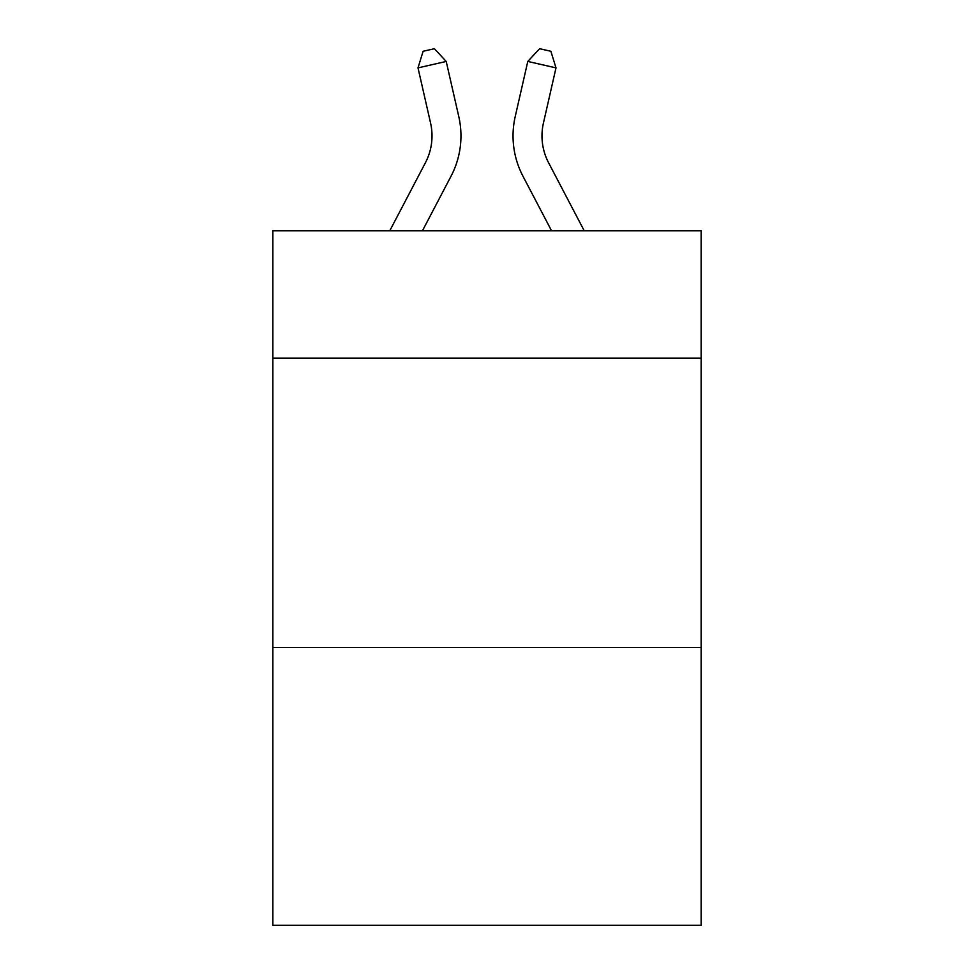 <?xml version="1.0" encoding="UTF-8"?>
<svg xmlns="http://www.w3.org/2000/svg" width="974" height="974" viewBox="0 0 974 974"><rect width="100%" height="100%" fill="white"/><g stroke="black" fill="none" stroke-linecap="round" stroke-linejoin="round"><path stroke-width="1.46" d="M701.134 358.14L701.134 230.814L272.866 230.814L272.866 358.14L701.134 358.14L701.134 925.3L272.866 925.3L272.866 358.14M701.134 647.503L272.866 647.503M389.758 230.814L425.407 162.755A57.88 57.88 -25.6 0 0 430.569 123.041L418.004 67.876L423.118 51.269L434.404 48.7L446.214 61.447L458.791 116.612A86.808 86.808 164 0 1 451.047 176.184L422.424 230.814M584.242 230.814L548.593 162.755A57.88 57.88 25.6 0 1 543.431 123.041L555.996 67.876L527.786 61.447L515.209 116.612A86.808 86.808 -164 0 0 522.953 176.184L551.576 230.814M425.407 162.755A57.88 57.88 -16 0 0 430.569 123.041A57.88 57.88 -16 0 1 425.407 162.755A57.88 57.88 -16 0 0 430.569 123.041A57.88 57.88 -16 0 1 425.407 162.755A57.88 57.88 -16 0 0 430.569 123.041A57.88 57.88 -16 0 1 425.407 162.755A57.88 57.88 -16 0 0 430.569 123.041A57.88 57.88 -16 0 1 425.407 162.755A57.88 57.88 -16 0 0 430.569 123.041A57.88 57.88 -16 0 1 425.407 162.755A57.88 57.88 -16 0 0 430.569 123.041A57.88 57.88 -16 0 1 425.407 162.755A57.88 57.88 -16 0 0 430.569 123.041A57.88 57.88 -16 0 1 425.407 162.755A57.88 57.88 -16 0 0 430.569 123.041A57.88 57.88 -16 0 1 425.407 162.755A57.88 57.88 -16 0 0 430.569 123.041A57.88 57.88 -16 0 1 425.407 162.755A57.88 57.88 -16 0 0 430.569 123.041A57.88 57.88 -16 0 1 425.407 162.755A57.88 57.88 -16 0 0 430.569 123.041A57.88 57.88 -16 0 1 425.407 162.755A57.88 57.88 -16 0 0 430.569 123.041A57.88 57.88 -16 0 1 425.407 162.755A57.88 57.88 -16 0 0 430.569 123.041A57.88 57.88 -16 0 1 425.407 162.755A57.88 57.88 -16 0 0 430.569 123.041A57.88 57.88 -16 0 1 425.407 162.755A57.88 57.88 -16 0 0 430.569 123.041A57.88 57.88 -16 0 1 425.407 162.755A57.88 57.88 -16 0 0 430.569 123.041A57.88 57.88 -16 0 1 425.407 162.755A57.88 57.88 -16 0 0 430.569 123.041A57.88 57.88 -16 0 1 425.407 162.755A57.88 57.88 -16 0 0 430.569 123.041A57.88 57.88 -16 0 1 425.407 162.755A57.88 57.88 -16 0 0 430.569 123.041A57.88 57.88 -16 0 1 425.407 162.755A57.88 57.88 -16 0 0 430.569 123.041A57.88 57.88 -16 0 1 425.407 162.755A57.88 57.88 -16 0 0 430.569 123.041A57.88 57.88 -16 0 1 425.407 162.755A57.88 57.88 -16 0 0 430.569 123.041A57.88 57.88 -16 0 1 425.407 162.755A57.88 57.88 -16 0 0 430.569 123.041A57.88 57.88 -16 0 1 425.407 162.755A57.88 57.88 -16 0 0 430.569 123.041A57.88 57.88 -16 0 1 425.407 162.755A57.88 57.88 -16 0 0 430.569 123.041A57.88 57.88 -16 0 1 425.407 162.755A57.88 57.88 -16 0 0 430.569 123.041A57.88 57.88 -16 0 1 425.407 162.755A57.88 57.88 -16 0 0 430.569 123.041A57.88 57.88 -16 0 1 425.407 162.755A57.88 57.88 -16 0 0 430.569 123.041A57.88 57.88 -16 0 1 425.407 162.755A57.88 57.88 -16 0 0 430.569 123.041A57.88 57.88 -16 0 1 425.407 162.755A57.88 57.88 -16 0 0 430.569 123.041A57.88 57.88 -16 0 1 425.407 162.755A57.88 57.88 -16 0 0 430.569 123.041M418.004 67.876L446.214 61.447L458.791 116.612M548.593 162.755A57.88 57.88 16 0 1 543.431 123.041A57.88 57.88 16 0 0 548.593 162.755A57.88 57.88 16 0 1 543.431 123.041A57.88 57.88 16 0 0 548.593 162.755A57.88 57.88 16 0 1 543.431 123.041A57.88 57.88 16 0 0 548.593 162.755A57.88 57.88 16 0 1 543.431 123.041A57.88 57.88 16 0 0 548.593 162.755A57.88 57.88 16 0 1 543.431 123.041A57.88 57.88 16 0 0 548.593 162.755A57.88 57.88 16 0 1 543.431 123.041A57.88 57.88 16 0 0 548.593 162.755A57.88 57.88 16 0 1 543.431 123.041A57.88 57.88 16 0 0 548.593 162.755A57.88 57.88 16 0 1 543.431 123.041A57.88 57.88 16 0 0 548.593 162.755A57.88 57.88 16 0 1 543.431 123.041A57.88 57.88 16 0 0 548.593 162.755A57.88 57.88 16 0 1 543.431 123.041A57.88 57.88 16 0 0 548.593 162.755A57.88 57.88 16 0 1 543.431 123.041A57.88 57.88 16 0 0 548.593 162.755A57.88 57.88 16 0 1 543.431 123.041A57.88 57.88 16 0 0 548.593 162.755A57.88 57.88 16 0 1 543.431 123.041A57.88 57.88 16 0 0 548.593 162.755A57.88 57.88 16 0 1 543.431 123.041A57.88 57.88 16 0 0 548.593 162.755A57.88 57.88 16 0 1 543.431 123.041A57.88 57.88 16 0 0 548.593 162.755A57.88 57.88 16 0 1 543.431 123.041A57.88 57.88 16 0 0 548.593 162.755A57.88 57.88 16 0 1 543.431 123.041A57.88 57.88 16 0 0 548.593 162.755A57.88 57.88 16 0 1 543.431 123.041A57.88 57.88 16 0 0 548.593 162.755A57.88 57.88 16 0 1 543.431 123.041A57.88 57.88 16 0 0 548.593 162.755A57.88 57.88 16 0 1 543.431 123.041A57.88 57.88 16 0 0 548.593 162.755A57.88 57.88 16 0 1 543.431 123.041A57.88 57.88 16 0 0 548.593 162.755A57.88 57.88 16 0 1 543.431 123.041A57.88 57.88 16 0 0 548.593 162.755A57.88 57.88 16 0 1 543.431 123.041A57.88 57.88 16 0 0 548.593 162.755A57.88 57.88 16 0 1 543.431 123.041A57.88 57.88 16 0 0 548.593 162.755A57.88 57.88 16 0 1 543.431 123.041A57.88 57.88 16 0 0 548.593 162.755A57.88 57.88 16 0 1 543.431 123.041A57.88 57.88 16 0 0 548.593 162.755A57.88 57.88 16 0 1 543.431 123.041A57.88 57.88 16 0 0 548.593 162.755A57.88 57.88 16 0 1 543.431 123.041A57.88 57.88 16 0 0 548.593 162.755A57.88 57.88 16 0 1 543.431 123.041A57.88 57.88 16 0 0 548.593 162.755A57.88 57.88 16 0 1 543.431 123.041A57.88 57.88 16 0 0 548.593 162.755A57.88 57.88 16 0 1 543.431 123.041M555.996 67.876L550.882 51.269L539.596 48.7L527.786 61.447L515.209 116.612"/></g></svg>
